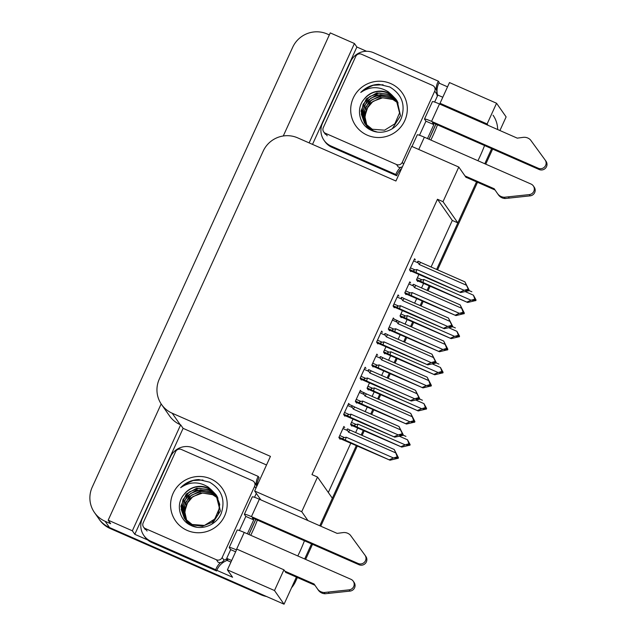 <?xml version="1.0" encoding="UTF-8"?>
<svg xmlns="http://www.w3.org/2000/svg" width="636" height="636" viewBox="0 0 636 636"><rect width="100%" height="100%" fill="white"/><g stroke="black" fill="none" stroke-linecap="round" stroke-linejoin="round"><path stroke-width="0.95" d="M257.365 520.097A27.92 4.206 -66.3 0 1 253.025 530.456A27.92 4.206 -66.3 0 1 250.727 535.289M283.926 569.816L236.854 549.138L227.41 569.864L274.49 590.534L283.926 569.816L285.755 572.424A27.92 4.206 113.7 0 0 286.057 572.686A27.92 4.206 113.7 0 0 286.454 572.734M297.799 555.967A27.92 4.206 113.7 0 0 300.097 551.134A27.92 4.206 113.7 0 0 304.437 540.767M437.488 124.855A27.92 4.206 -66.3 0 1 433.14 135.214A27.92 4.206 -66.3 0 1 430.85 140.047M436.622 269.425L476.523 181.856L457.833 222.878L442.998 201.691L458.787 167.053L465.878 177.182A27.92 4.206 113.7 0 0 466.18 177.444A27.92 4.206 113.7 0 0 466.578 177.492M477.922 160.725A27.92 4.206 113.7 0 0 480.22 155.892A27.92 4.206 113.7 0 0 484.56 145.525M488.066 125.316L487.112 123.964L496.557 103.247L506.121 116.913L499.92 130.523M491.66 148.649L484.783 163.738L491.66 148.649M431.089 266.993L452.299 220.446L457.833 222.878M328.327 492.495L350.873 443.014M355.635 432.56L357.806 427.805M365.183 411.619L367.354 406.857M372.116 396.403L374.286 391.649M381.656 375.463L383.826 370.701M388.588 360.246L390.758 355.492M398.136 339.306L400.306 334.552M405.068 324.098L407.239 319.336M414.616 303.149L416.779 298.395M421.549 287.941L423.711 283.179M307.943 520.558L301.726 511.686L317.515 477.048L332.342 498.234L319.797 525.765L356.399 445.446M311.537 543.883L304.66 558.98L311.537 543.883M297.37 577.528L295.565 581.479L294.865 580.477L296.4 577.098L284.054 604.2L109.495 527.538A26.179 25.774 145 0 1 98.866 518.825A26.179 25.774 145 0 0 109.495 527.538L260.355 593.793L261.062 594.795L110.203 528.54A26.179 25.774 145 0 1 99.566 519.827L94.478 512.552A26.179 25.774 145 0 1 92.228 487.136L292.679 47.295A26.179 25.774 145 0 1 327.182 33.978L329.329 34.924M147.687 539.964L134.808 534.312L183.104 428.346L266.516 464.98M227.41 569.864L232.593 577.257L216.836 570.333M312.515 144.38L356.883 47.016L366.567 51.278M438.904 83.046L447.537 86.838M161.162 403.932L108.184 520.184L132.352 530.798L180.648 424.832L183.104 428.346M132.352 530.798L134.808 534.312M309.128 142.893L354.427 43.51L356.883 47.016M458.787 167.053L411.715 146.375L395.926 181.014L297.672 137.861A26.179 25.774 -35 0 0 263.161 151.177L159.302 379.088A26.179 25.774 -35 0 0 161.552 404.504L169.534 415.912A26.179 25.774 -35 0 0 180.171 424.625L180.648 424.832M354.427 43.51L330.251 32.897L283.274 135.977M108.184 520.184L110.64 523.698L105.115 521.266A26.179 25.774 145 0 1 94.478 512.552M496.557 103.247L449.485 82.569L440.04 103.286L440.987 104.646M274.49 590.534L284.054 604.2M161.552 404.504A26.179 25.774 -35 0 0 172.181 413.217L270.443 456.37L254.654 491.008L260.871 499.888M301.726 511.686L254.654 491.008M452.299 220.446L437.473 199.259L311.982 474.615L317.515 477.048M437.473 199.259L442.998 201.691M365.986 368.419L365.151 367.234L360.111 378.309L361.335 380.058L361.582 379.517M382.459 332.27L381.632 331.078L376.584 342.152L377.816 343.909L378.062 343.361M398.939 296.114L398.104 294.921L393.064 305.995L394.288 307.752L394.543 307.204M415.411 259.957L414.585 258.773L409.536 269.839L410.769 271.596L411.015 271.047M349.506 404.575L348.679 403.391L343.631 414.465L344.863 416.214L345.11 415.674M361.224 391.466L360.389 390.273L355.341 401.348L356.573 403.105L356.82 402.556M377.697 355.309L376.87 354.125L371.822 365.191L373.054 366.948L373.3 366.4M394.177 319.153L393.342 317.968L388.302 329.035L389.526 330.792L389.773 330.243M410.649 282.996L409.823 281.812L404.774 292.886L406.007 294.635L406.253 294.094M344.744 427.623L343.909 426.43L338.869 437.504L340.093 439.261L340.347 438.713M369.58 382.705L367.059 388.238L368.284 389.987L368.538 389.447M386.052 346.548L383.532 352.082L384.764 353.839L385.011 353.29M402.532 310.392L400.012 315.925L401.237 317.682L401.491 317.133M419.013 274.235L416.493 279.768L417.717 281.525L417.963 280.977M353.099 418.862L350.579 424.387L351.811 426.144L352.058 425.595M487.112 123.964L440.04 103.286M429.244 285.612L427.074 290.366M422.312 300.82L420.142 305.582M412.764 321.76L410.594 326.522M405.832 336.977L403.661 341.739M396.292 357.917L394.121 362.679M389.359 373.133L387.189 377.887M379.811 394.074L377.641 398.836M372.879 409.29L370.709 414.044M363.339 430.23L361.169 434.984M493.059 115.211A26.179 25.774 145 0 1 497.662 129.529M492.63 149.07L485.745 164.16M477.493 182.286L437.584 269.847M430.206 286.033L428.044 290.787M423.274 301.249L421.104 306.003M413.734 322.19L411.564 326.944M406.802 337.398L404.631 342.16M397.254 358.346L395.083 363.1M390.321 373.555L388.151 378.317M380.781 394.495L378.611 399.257M373.849 409.711L371.678 414.473M364.301 430.652L362.13 435.414M357.368 445.868L320.759 526.187M312.507 544.313L305.63 559.402M295.565 581.479A26.179 25.774 145 0 1 291.542 587.759M266.524 596.504A26.179 25.774 145 0 1 261.062 594.795M399.607 436.328L407.477 439.786L409.155 444.294L406.563 445.049L406.921 445.55L409.584 444.636L409.934 445.136L401.737 447.092L357.13 427.106A5.931 0.89 -66.3 0 1 357.965 424.109L356.136 424.45L351.485 422.407M409.505 444.795L409.862 445.303M408.956 444.357L409.584 444.636M407.477 439.786L410.156 444.651L408.996 444.341M410.077 444.818L408.296 441.249L409.449 443.65L409.155 444.294M409.242 444.103L409.727 444.318M410.156 444.651L409.807 444.151M405.943 436.399L402.874 435.048M409.099 443.149L409.449 443.65M351.144 425.198L401.737 447.092M357.13 427.106L355.365 426.184C354.085 425.365 354.347 424.784 356.136 424.45M401.332 446.52L405.172 444.85L357.965 424.109M408.805 443.793L405.172 444.85M395.767 452.904L394.233 449.509L350.031 430.095A5.931 0.89 113.7 0 0 348.552 432.162L395.767 452.904L397.444 457.411L394.853 458.159L395.202 458.659L397.874 457.745L398.223 458.246L390.019 460.21L345.42 440.223A5.931 0.89 -66.3 0 1 346.246 437.226L344.426 437.568L339.775 435.517M397.794 457.912L398.144 458.413M397.238 457.467L397.874 457.745M394.233 449.509L398.438 457.761L397.285 457.459M398.367 457.928L396.586 454.366L397.739 456.759L397.444 457.411M397.532 457.22L398.017 457.427M398.438 457.761L398.088 457.26M397.389 456.258L397.739 456.759M350.031 430.095L347.836 428.982M348.266 429.173C346.954 428.688 346.731 429.165 347.598 430.604L348.552 432.162M339.433 438.307L390.019 460.21M345.42 440.223L343.647 439.293C342.494 438.482 342.748 437.902 344.426 437.568M389.622 459.629L393.461 457.96L346.246 437.226M397.095 456.91L393.461 457.96M347.709 405.522L352.36 407.565L353.322 409.123L400.529 429.857L398.995 426.47L403.208 434.722L401.348 431.327L402.501 433.72L402.151 433.219L401.857 433.863L402.206 434.372L399.615 435.119L399.965 435.62L402.636 434.706L402.906 435.374L394.789 437.171L350.182 417.176A5.931 0.89 -66.3 0 1 351.008 414.187L349.188 414.521L344.537 412.478M402.556 434.873L402.906 435.374M402.636 434.706L402.008 434.428M403.208 434.722L402.047 434.412M403.129 434.889L402.85 434.221M402.294 434.173L402.779 434.388M352.36 407.565C351.422 406.022 351.644 405.545 353.028 406.134L348.361 404.075M353.322 409.123A5.931 0.89 -66.3 0 1 354.793 407.056L353.028 406.134M398.995 426.47L354.793 407.056M402.501 433.72L402.206 434.372M350.182 417.176L348.409 416.254C347.137 415.435 347.399 414.855 349.188 414.521M394.384 436.59L398.223 434.921L351.008 414.187M344.195 415.268L394.789 437.171M401.857 433.863L398.223 434.921M400.529 429.857L402.151 433.219M416.079 400.171L423.958 403.629L425.635 408.145L423.043 408.892L423.393 409.393L426.064 408.479L426.414 408.98L418.21 410.943L373.61 390.949A5.931 0.89 -66.3 0 1 374.437 387.96L372.617 388.294L367.966 386.251M425.985 408.646L426.335 409.147M425.428 408.201L426.064 408.479M423.958 403.629L426.629 408.495L425.476 408.185M426.557 408.662L424.776 405.1L425.929 407.493L425.635 408.145M425.723 407.946L426.207 408.161M426.629 408.495L426.279 407.994M422.423 400.243L419.355 398.891M425.579 406.992L425.929 407.493M367.624 389.041L418.21 410.943M373.61 390.949L371.837 390.027C370.565 389.208 370.828 388.628 372.617 388.294M417.812 410.363L421.652 408.694L374.437 387.96M425.285 407.636L421.652 408.694M432.56 364.015L440.438 367.473L442.107 371.988L439.524 372.736L439.873 373.237L442.537 372.322L442.887 372.823L434.69 374.787L390.091 354.793A5.931 0.89 -66.3 0 1 390.917 351.803L389.097 352.137L384.438 350.094M442.465 372.489L442.815 372.99M441.909 372.044L442.537 372.322M440.438 367.473L443.109 372.338L441.948 372.028M443.03 372.505L441.249 368.944L442.41 371.337L442.107 371.988M442.195 371.79L442.68 372.004M443.109 372.338L442.759 371.837M438.896 364.086L435.827 362.735M442.052 370.836L442.41 371.337M384.096 352.885L434.69 374.787M390.091 354.793L388.318 353.87C387.046 353.052 387.3 352.471 389.097 352.137M434.285 374.207L438.125 372.537L390.917 351.803M441.758 371.488L438.125 372.537M449.04 327.866L456.91 331.324L458.588 335.832L455.996 336.579L456.346 337.08L459.017 336.166L459.367 336.667L451.17 338.63L406.563 318.644A5.931 0.89 -66.3 0 1 407.39 315.647L405.569 315.989L400.919 313.938M458.938 336.333L459.287 336.834M458.381 335.887L459.017 336.166M456.91 331.324L459.582 336.182L458.429 335.88M459.51 336.349L457.729 332.787L458.882 335.18L458.588 335.832M458.675 335.641L459.16 335.848M459.582 336.182L459.232 335.681M455.376 327.93L452.307 326.586M458.532 334.679L458.882 335.18M400.577 316.728L451.17 338.63M406.563 318.644L404.79 317.714C403.518 316.895 403.781 316.323 405.569 315.989M450.765 338.05L454.605 336.38L407.39 315.647M458.238 335.331L454.605 336.38M364.182 369.365L368.84 371.408L369.794 372.966L417.009 393.7L415.475 390.313L419.68 398.565L417.82 395.171L418.981 397.564L418.631 397.063L418.329 397.715L418.687 398.216L416.095 398.963L416.445 399.464L419.108 398.549L419.386 399.217L411.261 401.014L366.662 381.02A5.931 0.89 -66.3 0 1 367.489 378.03L365.668 378.364L361.01 376.321M419.037 398.716L419.386 399.217M419.108 398.549L418.48 398.271M419.68 398.565L418.528 398.255M419.609 398.732L419.331 398.064M418.774 398.017L419.251 398.231M368.84 371.408C367.902 369.866 368.125 369.389 369.5 369.977L369.111 369.802M369.794 372.966A5.931 0.89 -66.3 0 1 371.273 370.899L369.5 369.977M415.475 390.313L371.273 370.899M418.981 397.564L418.687 398.216M366.662 381.02L364.889 380.097C363.617 379.279 363.872 378.698 365.668 378.364M410.856 400.434L414.704 398.764L367.489 378.03M360.676 379.112L411.261 401.014M418.329 397.715L414.704 398.764M417.009 393.7L418.631 397.063M380.662 333.208L385.313 335.252L386.275 336.81L433.482 357.551L431.947 354.157L436.161 362.409L434.301 359.014L435.453 361.407L435.103 360.906L435.159 362.059L432.567 362.806L432.917 363.307L435.588 362.393L435.859 363.061L427.742 364.857L383.134 344.871A5.931 0.89 -66.3 0 1 383.969 341.874L382.141 342.208L377.49 340.165M435.509 362.56L435.859 363.061M435.588 362.393L434.96 362.115M436.161 362.409L435 362.107M436.081 362.576L435.811 361.908M435.247 361.868L435.732 362.075M385.313 335.252C384.382 333.709 384.597 333.232 385.98 333.82L385.591 333.646M386.275 336.81A5.931 0.89 -66.3 0 1 387.753 334.743L385.98 333.82M431.947 354.157L387.753 334.743M435.453 361.407L435.159 362.059M383.134 344.871L381.369 343.941C380.09 343.122 380.352 342.542 382.141 342.208M427.336 364.277L431.176 362.607L383.969 341.874M377.148 342.955L427.742 364.857M434.809 361.558L431.176 362.607M433.482 357.551L435.103 360.906M397.134 297.052L401.793 299.095L402.747 300.653L449.962 321.395L448.428 318L452.633 326.26L450.773 322.857L451.934 325.25L451.584 324.75L451.64 325.902L449.048 326.65L449.398 327.158L452.061 326.236L452.339 326.904L444.214 328.701L399.615 308.714A5.931 0.89 -66.3 0 1 400.442 305.717L398.621 306.059L393.962 304.016M451.989 326.403L452.339 326.904M452.061 326.236L451.433 325.958M452.633 326.26L451.481 325.95M452.562 326.419L452.283 325.759M451.727 325.712L452.212 325.918M401.793 299.095C400.855 297.553 401.078 297.076 402.453 297.664L402.063 297.497M402.747 300.653A5.931 0.89 -66.3 0 1 404.226 298.594L402.453 297.664M448.428 318L404.226 298.594M451.934 325.25L451.64 325.902M399.615 308.714L397.842 307.784C396.57 306.965 396.824 306.393 398.621 306.059M443.817 328.128L447.657 326.451L400.442 305.717M393.628 306.806L444.214 328.701M451.29 325.401L447.657 326.451M449.962 321.395L451.584 324.75M413.615 260.895L418.265 262.938L419.227 264.504L466.434 285.238L464.9 281.851L469.114 290.103L467.253 286.701L468.414 289.102L468.056 288.601L468.112 289.746L465.52 290.501L465.878 291.002L468.541 290.08L468.819 290.747L460.695 292.544L416.095 272.558A5.931 0.89 -66.3 0 1 416.922 269.561L415.093 269.903L410.443 267.859M468.462 290.247L468.819 290.747M468.541 290.08L467.913 289.809M469.114 290.103L467.953 289.793M469.034 290.27L468.764 289.603M468.199 289.555L468.684 289.77M418.265 262.938C417.335 261.396 417.558 260.919 418.933 261.507L418.544 261.34M419.227 264.504A5.931 0.89 -66.3 0 1 420.706 262.437L418.933 261.507M464.9 281.851L420.706 262.437M468.414 289.102L468.112 289.746M416.095 272.558L414.322 271.628C413.042 270.809 413.305 270.236 415.093 269.903M460.289 291.972L464.129 290.294L416.922 269.561M410.101 270.65L460.695 292.544M467.762 289.245L464.129 290.294M466.434 285.238L468.056 288.601M425.945 121.174L424.538 119.163A8.729 0.787 24.5 0 1 424.498 119.019A8.729 0.787 24.5 0 1 431.558 121.381L538.279 168.254L539.153 169.51L432.44 122.637L433.839 124.64L425.945 121.174L419.514 135.269M433.839 124.64L427.487 138.576M442.791 97.252L437.838 95.074L434.65 102.062M323.97 140.238L324.853 141.494A17.45 17.18 -35 0 0 331.936 147.298L331.062 146.041A17.45 17.18 145 0 1 322.476 123.289L350.587 61.613A17.45 17.18 145 0 1 373.586 52.732L438.355 81.177L439.23 82.434A17.45 17.18 145 0 0 437.648 95.495M331.936 147.298L396.705 175.743A17.45 17.18 145 0 1 401.626 168.508M396.705 175.743L395.831 174.495A17.45 17.18 145 0 1 400.648 167.347M331.062 146.041L395.831 174.495M437.433 95.957L437.33 95.909A17.45 17.18 145 0 1 436.558 93.42M436.137 89.469A17.45 17.18 145 0 1 438.355 81.177M495.047 189.997L465.878 177.182M464.995 175.926L494.188 188.749L497.535 193.59A8.729 8.594 145 0 0 497.567 193.63A8.729 8.594 145 0 0 504.316 197.255L529.295 194.6A5.573 5.486 145 0 0 531.068 184.066L424.355 137.201A8.729 0.787 -155.5 0 0 417.288 134.832L411.977 146.495M497.591 193.67L498.417 194.847A8.729 8.594 145 0 0 498.441 194.886A8.729 8.594 145 0 0 505.191 198.512L530.178 195.848A5.573 5.486 -35 0 0 534.208 187.175L533.334 185.927M505.191 198.512L504.316 197.255M509.349 198.138L508.474 196.89M539.153 169.51A5.573 5.486 -35 0 0 546.022 161.258L545.147 160.01A5.573 5.486 145 0 0 545.092 159.938L530.464 139.88A8.729 8.594 145 0 0 523.166 137.36L517.251 138.139L439.492 103.986A8.729 0.787 -155.5 0 0 432.424 101.617L424.498 119.019M545.147 160.01A5.573 5.486 145 0 1 538.279 168.254M245.822 516.416L244.415 514.405A8.729 0.787 24.5 0 1 244.375 514.262A8.729 0.787 24.5 0 1 251.443 516.623L358.155 563.496L359.038 564.744L252.317 517.879L253.716 519.882L245.822 516.416L239.398 530.511M253.716 519.882L247.372 533.819M256.316 493.385L254.535 497.304M235.646 551.802L230.685 549.623L226.718 558.328L227.791 559.855L226.209 559.163L227.092 560.411L228.666 561.103A8.729 0.787 24.5 0 0 230.963 562.073M231.679 560.499L226.718 558.328M143.855 535.48L144.73 536.736A17.45 17.18 -35 0 0 151.821 542.54L150.939 541.284A17.45 17.18 145 0 1 142.353 518.531L170.464 456.847A17.45 17.18 145 0 1 193.463 447.975L258.232 476.42L259.114 477.668A17.45 17.18 145 0 0 256.896 486.095M151.821 542.54L216.582 570.985A17.45 17.18 145 0 1 227.092 560.411M216.582 570.985L215.707 569.729A17.45 17.18 145 0 1 220.525 562.59M223.808 560.26A17.45 17.18 145 0 1 226.209 559.163M150.939 541.284L215.707 569.729M256.022 484.712A17.45 17.18 145 0 1 258.232 476.42M236.497 549.925L236.306 549.838A8.729 0.787 24.5 0 0 229.238 547.469A8.729 0.787 24.5 0 0 229.278 547.62L230.685 549.623M314.923 585.239L285.755 572.424M284.88 571.168L314.065 583.991L317.42 588.833A8.729 8.594 145 0 0 317.444 588.872A8.729 8.594 145 0 0 324.193 592.498L349.18 589.842A5.573 5.486 145 0 0 350.953 579.309L244.232 532.435A8.729 0.787 -155.5 0 0 237.164 530.074L229.238 547.469M317.467 588.912L318.294 590.089A8.729 8.594 145 0 0 318.318 590.129A8.729 8.594 145 0 0 325.068 593.754L350.054 591.09A5.573 5.486 -35 0 0 354.093 582.417L353.211 581.161M325.068 593.754L324.193 592.498M329.225 593.38L328.351 592.132M359.038 564.744A5.573 5.486 -35 0 0 365.899 556.5L365.024 555.252A5.573 5.486 145 0 0 364.969 555.18L350.341 535.122A8.729 8.594 145 0 0 343.043 532.602L337.128 533.381L259.369 499.228A8.729 0.787 -155.5 0 0 252.301 496.859L244.375 514.262M365.024 555.252A5.573 5.486 145 0 1 358.155 563.496M367.107 126.445L364.841 116.316L368.053 106.323M390.758 83.586A28.453 28.008 145 0 1 404.758 120.681A28.453 28.008 145 0 1 367.25 135.158A28.453 28.008 145 0 1 353.25 98.055A28.453 28.008 145 0 1 390.758 83.586M370.709 130.022C381.703 135.818 396.689 129.824 401.348 118.145C405.72 104.662 401.849 94.271 389.749 86.965L378.833 84.318C371.75 84.652 365.724 87.363 360.771 92.451C369.77 86.305 378.953 86.099 388.302 91.823L391.728 94.883A19.724 19.422 -35 0 0 364.023 99.351C355.619 108.859 359.451 124.958 370.709 130.022M396.641 100.202L389.105 94.287L376.846 92.951L366.32 98.811L361.01 110.95L364.341 122.812L372.259 129.243L384.589 130.181L394.861 123.781L399.551 112.93L396.101 99.391L391.728 94.883M396.236 99.598L388.27 93.094C378.635 89.597 370.557 91.687 364.023 99.351M396.769 100.409L389.383 94.684L379.271 93.023L369.659 96.561L363.1 104.32L361.328 114.178L364.476 123.01M365.454 124.41L373.372 130.833L377.116 132.002M392.253 128.766L400.489 115.776L397.214 100.989M397.254 101.259L390.496 96.275L380.384 94.613L370.78 98.159L364.221 105.91L362.44 115.768L365.064 123.789M397.134 101.044L390.218 95.877L376.623 94.859L367.075 100.798L362.13 112.437L364.913 123.599M397.707 102.126L391.617 97.865L381.505 96.211L371.893 99.749L365.334 107.508L363.561 117.358L365.7 124.529M397.587 101.895L391.339 97.467L379.644 96.028L368.975 101.553L363.299 113.399L365.533 124.346M398.112 103.024L392.73 99.462L382.618 97.801L373.006 101.339L366.447 109.098L364.674 118.956L366.368 125.244M398.017 102.801L392.452 99.057L380.757 97.618L370.065 103.175L364.547 113.947L366.201 125.069M364.619 123.209L372.537 129.641M365.732 124.807L373.356 131.103M366.845 126.397L369.341 129.275M366.567 126L369.818 129.553M367.68 127.59L368.642 128.846M325.441 133.298A4.365 4.293 145 0 1 323.295 127.613L355.731 56.437A4.365 4.293 145 0 1 361.479 54.219L432.567 85.439A4.365 4.293 145 0 1 434.714 91.131L402.278 162.299A4.365 4.293 145 0 1 396.53 164.517L325.441 133.298L327.198 135.81M402.477 166.64A4.365 4.293 145 0 1 398.279 167.03L396.53 164.517M434.34 86.894L436.097 89.398A4.365 4.293 145 0 1 436.471 93.635L434.714 91.131M383.095 84.755L373.205 85.288L364.46 89.294L360.771 92.451M186.984 521.687L184.718 511.559L187.93 501.565M210.635 478.828A28.453 28.008 145 0 1 224.635 515.923A28.453 28.008 145 0 1 187.135 530.392A28.453 28.008 145 0 1 173.127 493.298A28.453 28.008 145 0 1 210.635 478.828M190.593 525.257C201.58 531.06 216.566 525.066 221.233 513.387C225.597 499.904 221.725 489.513 209.626 482.207L198.718 479.56C191.627 479.894 185.601 482.605 180.648 487.693C189.647 481.547 198.829 481.341 208.179 487.065L211.605 490.125A19.724 19.422 -35 0 0 183.907 494.593C175.496 504.102 179.328 520.2 190.593 525.257M216.518 495.444L208.982 489.529L196.723 488.194L186.197 494.053L180.894 506.192L184.217 518.054L192.136 524.485L204.466 525.423L214.737 519.024L219.428 508.172L215.978 494.633L211.605 490.125M184.496 518.451L192.414 524.883L202.335 526.274L211.764 522.466L218.132 514.452L219.722 504.324L216.256 495.031M216.113 494.832L208.147 488.329C198.512 484.839 190.434 486.93 183.907 494.593M216.645 495.651L209.26 489.927L199.148 488.265L189.544 491.803L182.985 499.562L181.204 509.42L184.361 518.253M185.33 519.652L193.249 526.075L196.993 527.244M212.13 524L220.366 511.018L217.091 496.231M217.13 496.493L210.381 491.517L200.268 489.855L190.657 493.401L184.098 501.152L182.325 511.01L184.949 519.032M217.019 496.287L210.103 491.119L196.508 490.102L186.952 496.04L182.015 507.679L184.79 518.841M217.584 497.368L211.494 493.107L201.381 491.453L191.77 494.991L185.211 502.742L183.438 512.6L185.577 519.771M217.464 497.137L211.216 492.709L199.521 491.262L188.86 496.796L183.176 508.641L185.418 519.588M217.989 498.266L212.607 494.697L202.494 493.043L192.883 496.581L186.324 504.34L184.551 514.19L186.253 520.487M217.894 498.044L212.329 494.299L200.634 492.86L189.941 498.417L184.424 509.19L186.078 520.312M185.609 520.049L193.233 526.346M186.722 521.639L189.218 524.517M186.443 521.242L189.695 524.795M187.556 522.832L188.518 524.088M145.318 528.54A4.365 4.293 145 0 1 143.172 522.856L175.608 451.679A4.365 4.293 145 0 1 181.363 449.461L252.444 480.681A4.365 4.293 145 0 1 254.591 486.373L222.155 557.541A4.365 4.293 145 0 1 216.407 559.76L145.318 528.54L147.075 531.044M222.155 557.541L223.912 560.046A4.365 4.293 145 0 1 218.164 562.272L216.407 559.76M254.217 482.136L255.974 484.64A4.365 4.293 145 0 1 256.698 486.516M202.971 479.997L193.082 480.53L184.337 484.537L180.648 487.693M465.512 291.709L473.391 295.168L475.068 299.675L472.476 300.423L472.826 300.931L475.49 300.009L475.839 300.51L467.643 302.474L423.043 282.487A5.931 0.89 -66.3 0 1 423.87 279.49L422.05 279.832L417.391 277.789M475.418 300.176L475.768 300.677M474.861 299.731L475.49 300.009M473.391 295.168L476.062 300.033L474.909 299.723M475.99 300.2L474.202 296.63L475.362 299.023L475.068 299.675M475.156 299.484L475.633 299.691M476.062 300.033L475.712 299.532M471.856 291.773L468.78 290.429M475.013 298.523L475.362 299.023M417.057 280.579L467.643 302.474M423.043 282.487L421.271 281.557C419.998 280.738 420.253 280.166 422.05 279.832M467.237 301.901L471.085 300.224L423.87 279.49M474.71 299.174L471.085 300.224M412.247 416.747L410.713 413.352L366.511 393.946A5.931 0.89 113.7 0 0 365.032 396.005L412.247 416.747L413.917 421.255L411.333 422.002L411.683 422.511L414.346 421.589L414.696 422.089L406.499 424.053L361.9 404.067A5.931 0.89 -66.3 0 1 362.727 401.07L360.906 401.411L356.247 399.368M414.275 421.755L414.624 422.256M413.718 421.31L414.346 421.589M410.713 413.352L414.918 421.612L413.766 421.302M414.839 421.779L413.058 418.21L414.219 420.603L413.917 421.255M414.012 421.064L414.489 421.271M414.918 421.612L414.569 421.112M413.861 420.102L414.219 420.603M366.511 393.946L360.079 390.965M364.738 393.016C363.426 392.531 363.212 393.008 364.078 394.447L365.032 396.005M355.914 402.159L406.499 424.053M361.9 404.067L360.127 403.137C358.966 402.326 359.229 401.745 360.906 401.411M406.094 423.481L409.934 421.803L362.727 401.07M413.567 420.754L409.934 421.803M428.72 380.59L427.185 377.204L382.983 357.79A5.931 0.89 113.7 0 0 381.513 359.857L428.72 380.59L430.397 385.098L427.805 385.853L428.155 386.354L430.826 385.432L431.176 385.933L422.98 387.896L378.372 367.91A5.931 0.89 -66.3 0 1 379.199 364.913L377.379 365.255L372.728 363.212M430.747 385.599L431.097 386.1M430.19 385.162L430.826 385.432M427.185 377.204L431.399 385.456L430.238 385.146M431.319 385.623L429.538 382.053L430.691 384.454L430.397 385.098M430.485 384.907L430.97 385.122M431.399 385.456L431.041 384.955M430.341 383.953L430.691 384.454M382.983 357.79L380.789 356.677M381.218 356.86C379.907 356.375 379.684 356.86 380.551 358.299L381.513 359.857M372.386 366.002L422.98 387.896M378.372 367.91L376.599 366.988C375.447 366.169 375.701 365.597 377.379 365.255M422.574 387.324L426.414 385.655L379.199 364.913M430.047 384.597L426.414 385.655M445.2 344.434L443.666 341.047L399.464 321.633A5.931 0.89 113.7 0 0 397.985 323.7L445.2 344.434L446.877 348.941L444.286 349.697L444.636 350.197L447.299 349.283L447.649 349.784L439.452 351.74L394.853 331.754A5.931 0.89 -66.3 0 1 395.679 328.756L393.859 329.098L389.2 327.055M447.227 349.442L447.577 349.951M446.671 349.005L447.299 349.283M443.666 341.047L447.871 349.299L446.718 348.989M447.8 349.466L446.011 345.897L447.172 348.297L446.877 348.941M446.965 348.751L447.442 348.965M447.871 349.299L447.521 348.798M446.822 347.797L447.172 348.297M399.464 321.633L393.032 318.652M397.691 320.703C396.387 320.226 396.164 320.703 397.031 322.142L397.985 323.7M388.866 329.846L439.452 351.74M394.853 331.754L393.08 330.831C391.919 330.012 392.181 329.44 393.859 329.098M439.047 351.167L442.895 349.498L395.679 328.756M446.52 348.441L442.895 349.498M461.672 308.277L460.138 304.89L415.944 285.477A5.931 0.89 113.7 0 0 414.465 287.544L461.672 308.277L463.35 312.793L460.758 313.54L461.108 314.041L463.779 313.127L464.129 313.627L455.933 315.591L411.325 295.597A5.931 0.89 -66.3 0 1 412.16 292.608L410.331 292.942L405.681 290.898M463.7 313.294L464.049 313.794M463.151 312.848L463.779 313.127M460.138 304.89L464.352 313.143L463.191 312.833M464.272 313.31L462.491 309.74L463.644 312.141L463.35 312.793M463.437 312.594L463.922 312.809M464.352 313.143L463.994 312.642M463.294 311.64L463.644 312.141M415.944 285.477L413.742 284.364M414.171 284.554C412.859 284.069 412.637 284.546 413.503 285.985L414.465 287.544M405.339 293.689L455.933 315.591M411.325 295.597L409.56 294.675C408.399 293.856 408.654 293.283 410.331 292.942M455.527 315.011L459.367 313.341L412.16 292.608M463 312.284L459.367 313.341M105.115 521.266L110.203 528.54M172.181 413.217L180.171 424.625M355.365 426.184L350.698 424.132M342.939 428.561L347.598 430.604M343.647 439.293L338.988 437.25M352.638 405.959L348.361 404.083M348.409 416.254L343.75 414.203M371.837 390.027L367.179 387.976M388.318 353.87L383.651 351.819M404.79 317.714L400.131 315.671M364.889 380.097L360.222 378.046M381.369 343.941L376.703 341.89M397.842 307.784L393.175 305.741M414.322 271.628L409.656 269.585M435.843 124.131L428.966 139.22M418.758 149.476L424.355 137.201M431.558 121.381L439.492 103.986M530.178 195.848L529.295 194.6M255.72 519.374L248.843 534.463M236.306 549.838L244.232 532.435M251.443 516.623L259.369 499.228M350.054 591.09L349.18 589.842M402.278 162.299L403.598 164.183M254.591 486.373L255.91 488.257M421.271 281.557L416.604 279.514M359.42 392.404L364.078 394.447M364.309 392.833L360.071 390.965M360.127 403.137L355.46 401.093M375.9 356.247L380.551 358.299M376.599 366.988L371.941 364.937M392.372 320.099L397.031 322.142M397.269 320.52L393.032 318.66M393.08 330.831L388.413 328.78M408.853 283.942L413.503 285.985M409.56 294.675L404.894 292.624M429.054 139.26L435.93 124.171M498.441 194.886L497.567 193.63M248.93 534.502L255.815 519.413M318.318 590.129L317.444 588.872M323.668 131.851L325.425 134.355M143.545 527.085L145.302 529.597"/></g></svg>
